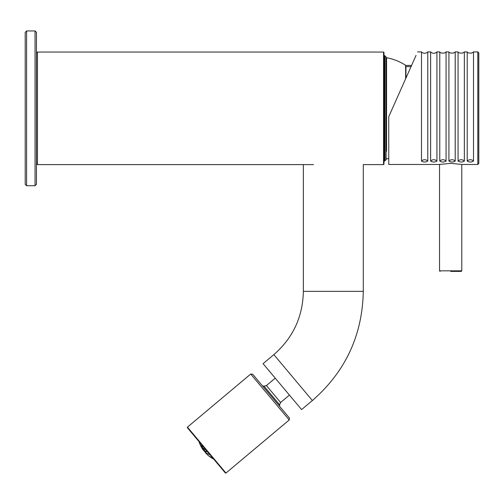 <?xml version="1.0" encoding="UTF-8"?>
<svg xmlns="http://www.w3.org/2000/svg" width="504" height="504" viewBox="0 0 504 504"><rect width="100%" height="100%" fill="white"/><g stroke="black" fill="none" stroke-linecap="round" stroke-linejoin="round"><path stroke-width="0.76" d="M35.047 30.946L36.458 32.357L36.458 184.306L35.047 185.711L35.047 30.946L26.605 30.946L26.605 185.711L35.047 185.711M26.605 185.711L25.2 184.306L25.2 32.357L26.605 30.946M450.658 271.398L461.21 271.398L450.658 271.398M477.817 51.912L478.8 52.895L478.8 163.485L477.817 164.468L477.817 51.912L473.502 51.912L471.851 53.046C468.934 53.216 467.384 52.838 467.214 51.912L467.214 161.072C469.306 162.345 471.404 162.345 473.502 161.072L473.502 51.912M464.36 161.072L464.36 51.912L462.704 53.046C459.787 53.216 458.243 52.838 458.067 51.912L458.067 161.072C460.165 162.345 462.262 162.345 464.36 161.072A4.221 3.969 0 0 0 458.067 161.072M455.213 161.072L455.213 51.912L453.562 53.046C450.645 53.216 449.096 52.838 448.919 51.912L448.919 161.072C451.017 162.345 453.115 162.345 455.213 161.072A4.221 3.969 0 0 0 448.919 161.072M446.071 161.072L446.071 51.912L444.415 53.046C441.498 53.216 439.954 52.838 439.778 51.912L439.778 161.072C441.869 162.345 443.967 162.345 446.071 161.072A4.221 3.969 0 0 0 439.778 161.072M436.924 161.072A4.221 3.969 0 0 0 430.63 161.072C432.728 162.345 434.826 162.345 436.924 161.072L436.924 51.912C434.826 53.77 432.728 53.77 430.63 51.912L430.63 161.072A4.221 3.969 -0 0 1 430.756 160.952M427.776 161.072A4.221 3.969 0 0 0 421.489 161.072C423.581 162.345 425.678 162.345 427.776 161.072L427.776 51.912C425.678 53.77 423.587 53.77 421.489 51.912L421.489 161.072A4.221 3.969 -0 0 1 421.609 160.952M416.027 55.427L388.754 116.689L388.754 164.468L439.419 164.468L450.658 163.346L461.903 164.455L477.817 164.468M405.638 78.769L405.638 65.325L405.947 66.616L411.05 66.616M405.947 66.616L405.922 78.133M386.549 151.244L386.549 57.777L386.083 57.21L386.083 159.434M301.6 409.582L263.075 363.668L273.855 354.627L312.379 400.541L301.6 409.582M213.658 459.049A28.186 19.933 -40 0 1 213.242 458.791A27.972 7.239 -40 0 0 213.488 458.848M204.813 451.679A29.547 20.891 -40 0 0 205.985 453.285A29.547 20.891 -40 0 0 207.364 454.721A29.679 29.679 0 0 0 210.036 456.882A28.816 7.459 -40 0 0 210.149 456.958A29.641 28.634 -40 0 0 212.083 458.205A28.69 20.286 140 0 0 213.053 458.785A29.679 29.679 0 0 0 213.753 459.157M210.149 454.866A29.547 20.891 140 0 1 202.255 448.629A29.679 29.679 0 0 1 200.592 445.624A28.816 7.459 -40 0 0 200.838 446.021A29.453 20.828 -40 0 1 200.246 444.415A29.182 28.186 140 0 1 199.363 442.291A27.55 7.132 140 0 1 199.067 441.769A28.69 20.286 140 0 0 199.244 442.323A28.69 20.286 140 0 0 199.647 443.381A29.641 28.634 -40 0 0 200.535 445.505A28.816 7.459 -40 0 0 200.592 445.624M207.364 454.721A29.547 20.891 -40 0 0 212.707 457.916M201.487 445.706A28.514 7.384 140 0 1 200.882 445.441A29.61 20.941 140 0 0 201.48 447.042A29.371 28.369 -40 0 0 202.677 448.906A29.371 7.604 -40 0 0 203.269 449.171A29.61 20.941 -40 0 1 202.677 447.571A28.514 27.544 140 0 1 201.487 445.706M204.479 448.384A29.182 7.554 140 0 1 203.572 448.377A29.453 20.828 140 0 0 204.164 449.984A28.816 27.833 -40 0 0 205.651 451.603A29.641 7.673 -40 0 0 206.552 451.615A28.69 20.286 -40 0 1 205.972 450.003A27.55 26.611 140 0 1 204.479 448.384M207.528 451.741A28.186 19.933 140 0 0 207.711 452.201A27.972 27.021 -40 0 0 208.316 452.68M199.83 442.569A28.646 27.67 -40 0 0 200.126 443.255A27.733 7.176 -40 0 0 200.561 443.438M201.833 444.956A27.733 26.788 -40 0 0 202.684 446.305A28.646 7.415 -40 0 0 202.967 446.311M201.48 447.042L202.022 446.588M202.677 448.906L203.036 448.604M204.164 449.984L205.153 449.152M205.651 451.603L206.325 451.042M225.527 472.538L187.438 427.14L250.702 374.05L289.227 419.964L225.962 473.054L225.527 472.538M250.702 374.05L252.68 374.226L289.403 417.98L289.227 419.964M225.962 473.054L225.364 472.998L187.381 427.732L187.438 427.14M36.458 163.624L37.441 164.606L37.441 52.051L383.55 52.051L383.55 164.606L363.289 164.606L363.289 291.356L303.351 291.356C302.847 316.796 293.013 337.888 273.855 354.627M383.55 52.051L383.972 52.473L383.972 164.184L383.55 164.606M440.112 271.398L439.545 270.831L461.777 270.831L461.21 271.398M473.502 161.072A4.221 3.969 0 0 0 467.214 161.072M405.638 65.325C399.792 61.501 393.429 58.981 386.549 57.758L386.549 65.419M384.445 55.591L384.206 161.091L384.445 55.591M384.842 160.927L385.919 159.85L385.919 56.813L384.842 55.736L384.842 160.927L384.445 161.091M289.435 395.086L280.608 402.494L266.408 385.573L264.014 386.171A19.7 19.7 0 0 0 262.483 385.906M280.608 402.494L279.607 404.75L264.014 386.171M461.777 270.831L461.777 164.436M439.545 270.831L439.545 164.43M467.214 51.912L464.36 51.912M458.067 51.912L455.213 51.912M448.919 51.912L446.071 51.912M439.778 51.912L436.924 51.912M430.63 51.912L427.776 51.912M421.489 51.912L417.596 51.912M405.947 65.419L411.579 65.419M388.754 158.464L386.549 158.899L385.919 159.85M383.809 160.927L384.206 161.091M383.809 55.736L384.206 55.572M385.919 56.813L386.083 57.21M384.445 55.572L384.842 55.736M363.289 291.356C362.42 335.261 345.448 371.65 312.379 400.541M303.351 291.356L303.351 164.606M198.998 441.573A29.679 29.679 0 0 0 199.244 442.323M279.6 406.3A19.7 19.7 0 0 0 279.607 404.75M275.241 378.164L266.408 385.573M37.441 164.606L313.482 164.606M36.458 53.04L37.441 52.051"/></g></svg>
